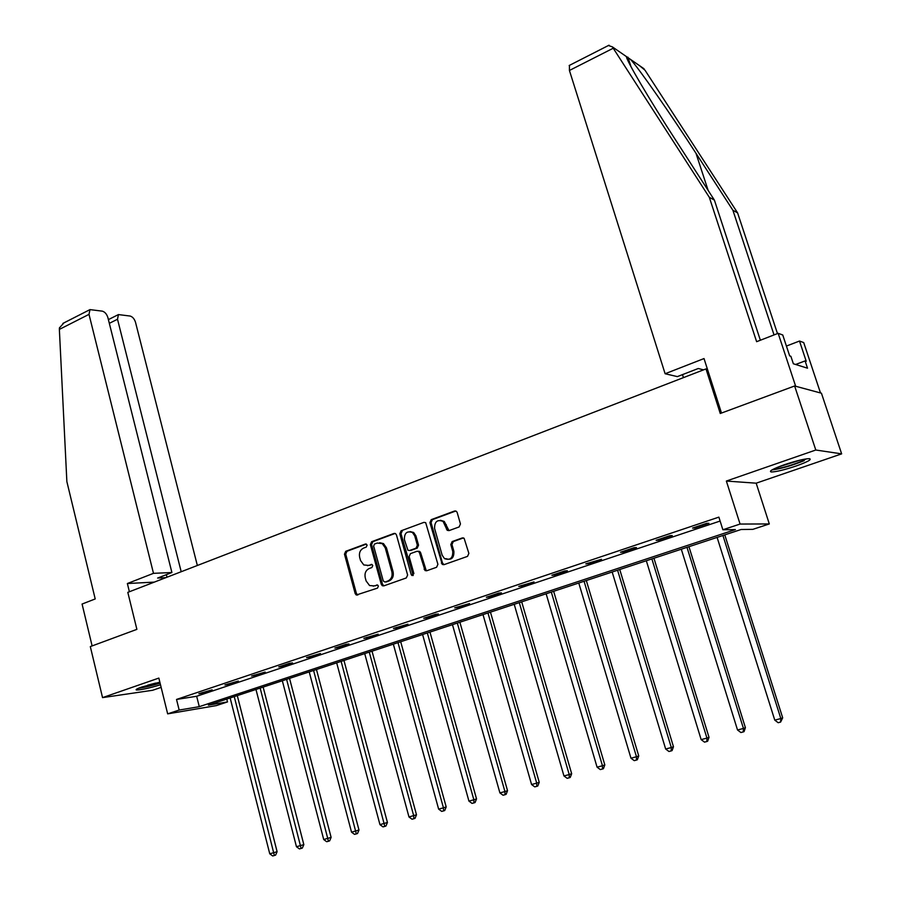 <?xml version="1.0" encoding="UTF-8"?>
<svg xmlns="http://www.w3.org/2000/svg" width="901" height="901" viewBox="0 0 901 901"><rect width="100%" height="100%" fill="white"/><g stroke="black" fill="none" stroke-linecap="round" stroke-linejoin="round"><path stroke-width="1.35" d="M367.135 545.071L365.401 544.024L345.714 551.311L344.475 554.171L355.174 593.556L356.289 595.009L377.508 588.105L378.397 586.089L377.654 585.087L374.061 585.909L369.568 585.537L366.133 580.976L365.232 577.676C364.421 573.284 365.772 570.209 369.286 568.475L371.865 567.551L372.755 565.535L372.045 564.567L368.441 565.4L363.79 564.95L360.546 560.535L359.645 557.246C358.846 552.865 360.186 549.801 363.677 548.045L366.245 547.098L367.135 545.071M784.411 464.713C772.799 468.914 768.44 471.336 771.335 471.989C776.234 471.854 784.478 469.86 796.067 466.008C807.78 461.808 812.206 459.352 809.357 458.654C804.413 458.8 796.101 460.828 784.411 464.713M159.849 682.158L141.592 687.091C136.884 688.758 135.195 689.727 136.524 690.008C141.299 689.896 149.296 688.15 160.491 684.771M459.105 526.95L460.456 523.965L457.179 512.534L456.469 511.396L454.543 511.013L431.23 519.652L429.912 522.614L442.256 564.431L443.968 564.679L467.518 556.379L468.869 553.394L464.116 538.291L462.247 537.953L452.156 541.58L450.815 544.553L452.764 551.412C452.944 558.136 450.196 560.546 444.508 558.643L442.154 555.185L434.597 528.493C434.507 521.589 437.334 519.235 443.101 521.431L447.2 530.295L449.036 530.61L459.105 526.95M722.872 529.754L740.07 524.055L769.308 523.943L752.853 529.349L741.084 529.506L208.413 705.134L227.502 701.924L216.285 705.618L167.665 713.862L179.164 710.056L199.279 706.666L735.407 529.585L722.872 529.754L718.874 517.129L176.528 699.446L179.164 710.056M167.665 713.862L158.846 678.081L102.545 697.622L90.314 646.591L136.884 629.36L127.807 592.362L705.99 368.914L720.271 413.491L794.626 385.977L815.788 450.016L726.364 481.055L740.07 524.055M396.463 534.969L395.584 533.685L393.94 533.46L371.629 541.726L370.356 544.609L381.281 584.332L382.339 585.751L383.781 585.887L406.306 577.946L407.612 575.029L396.463 534.969M401.103 530.802L423.909 522.366L425.689 522.659L437.909 564.33L436.568 567.281L426.669 570.772L425.047 570.558L419.494 552.831L418.593 551.525L416.926 551.299L410.439 553.631L409.144 556.559L413.886 573.554L411.87 575.469L411.171 574.511L399.807 533.73L401.103 530.802L423.909 522.366M794.626 385.977L821.43 393.208L841.647 453.867L815.788 450.016M102.545 697.622L152.663 690.267L161.133 687.362M707.454 369.297L705.99 368.914M176.528 699.446L196.666 696.27L720.113 521.048M202.196 693.184L212.152 689.839L198.873 693.702L202.196 693.184L202.061 692.632M228.235 684.456L238.382 681.043L224.946 684.951L228.235 684.456L228.088 683.893M254.803 675.547L265.176 672.067L251.57 676.02L254.803 675.547L254.656 674.984M281.934 666.447L292.521 662.899L289.356 663.339L278.758 666.898L281.934 666.447L281.788 665.884M309.64 657.156L320.463 653.529L306.52 657.584L309.64 657.156L309.493 656.592M337.943 647.673L348.991 643.967L345.95 644.361L334.879 648.078L337.943 647.673L337.796 647.098M366.865 637.976L378.15 634.191L363.846 638.347L366.865 637.976L366.707 637.39M396.417 628.076L407.95 624.202L393.467 628.414L396.417 628.076L396.249 627.479M426.623 617.94L438.415 613.986L435.566 614.291L423.74 618.266L426.623 617.94L426.455 617.354M457.505 607.589L469.567 603.546L454.69 607.871L457.505 607.589L457.336 606.992M489.085 597.003L501.429 592.869L498.715 593.106L486.349 597.25L489.085 597.003L488.916 596.394M521.397 586.168L534.023 581.933L518.739 586.393L521.397 586.168L521.217 585.56M554.453 575.086L567.371 570.761L564.837 570.93L551.885 575.277L554.453 575.086L554.273 574.466M588.285 563.744L601.508 559.307L585.796 563.891L588.285 563.744L588.105 563.125M622.929 552.133L636.466 547.594L634.113 547.684L620.53 552.245L622.929 552.133L622.737 551.502M658.394 540.24L672.27 535.588L670.006 535.644L656.097 540.307L658.394 540.24L658.203 539.609M694.727 528.065L708.941 523.301L706.789 523.301L692.542 528.087L694.727 528.065L694.525 527.423M726.364 481.055L756.176 483.184L841.647 453.867M756.176 483.184L769.308 523.943M226.782 699.075L227.502 701.924M196.666 696.27L199.279 706.666M367.45 565.648L368.441 565.4M371.944 564.51L369.658 565.344M373.228 586.134L374.061 585.909M377.53 585.031L375.278 585.83M366.38 544.091L346.953 551.277L345.714 554.126L356.402 593.466L357.821 595.032M395.122 533.448L372.845 541.692L371.572 544.587L382.486 584.253L383.939 585.83M374.534 544.035L373.645 546.062L383.263 580.965L385.009 582.046L387.757 581.066C391.327 579.332 392.701 576.246 391.879 571.797L385.256 547.864L382.294 543.641L377.271 543.033L374.534 544.035M379.659 542.706L383.499 543.607L386.461 547.831L393.084 571.73C393.906 576.178 392.532 579.264 388.962 580.999L386.214 581.967M418.098 551.254L419.765 551.491L420.666 552.797L426.207 570.502L425.047 570.558M402.296 530.79L401.001 533.719L413.21 575.491M414.742 535.904L412.467 532.514C406.925 530.666 404.245 533.054 404.425 539.688L407.939 550.286L409.572 550.511L416.048 548.168L417.366 545.229L414.742 535.904L415.924 535.881L413.649 532.502L410.101 531.579M415.924 535.881L418.537 545.195L417.219 548.123L410.755 550.466M440.454 520.282L444.249 521.431L449.002 530.633M445.668 558.597C451.345 560.501 454.093 558.091 453.901 551.367L452.764 551.412M463.418 537.92L453.304 541.557L451.964 544.531L453.901 551.367M455.782 511.002L432.39 519.652L431.072 522.614L442.504 563.057L444.024 564.657M230.149 697.971L269.759 853.81L277.103 851.693L237.29 695.617M277.103 851.693L275.605 855.105L274.366 855.5L234.26 696.619M274.366 855.5L272.676 855.95L269.759 853.81M160.04 682.924C152.044 685.458 145.264 687.08 139.689 687.778M147.73 685.165L155.794 683.059M138.394 688.296C144.385 687.486 151.616 685.774 160.096 683.149M806.372 458.868L802.284 461.019C790.571 465.693 780.953 468.407 773.43 469.139M778.205 467.022L801.18 459.848M771.909 469.962C781.043 468.757 791.788 465.659 804.142 460.67M165.885 577.642L157.63 578.048L171.9 572.518L107.883 317.591C106.768 314.089 104.921 311.937 102.331 311.149L89.965 309.617L89.008 314.359L59.365 329.406L59.41 327.908L63.948 322.873M59.365 329.406L66.865 481.596L95.202 598.94L82.081 604.053L92.116 645.927M197.342 565.479L135.522 322.333C134.418 318.909 132.638 316.814 130.172 316.048L118.425 314.584L117.513 319.247L109.325 323.335M181.191 571.73L117.513 319.247M171.9 572.518L153.485 573.34L89.008 314.359M154.319 582.114L127.368 583.521L153.485 573.34M129.384 591.743L127.368 583.521M166.978 577.214L166.347 574.669M774.038 334.924L732.907 210.282L737.581 212.85L645.015 70.21L639.507 65.649M732.907 210.282L695.989 153.316C670.288 113.47 638.539 67.935 630.587 59.477L626.544 56.684C625.35 58.7 649.542 99.865 676.505 141.412L714.38 200.078L760.365 340.24M608.4 45.523L612.353 46.863L709.312 197.296L756.626 341.693L778.16 333.314L782.744 334.981L789.67 355.895L790.875 356.289L793.353 363.767L807.51 368.194L805.089 360.918L806.237 361.29L799.502 341.04L786.415 346.063M799.502 341.04L803.715 342.571L820.496 392.96L795.662 386.259L778.16 333.314M737.581 212.85L777.473 333.584M721.487 413.041L704.019 358.564L665.118 373.746L569.421 70.469L569.443 65.368M665.118 373.746L677.372 376.607L698.264 368.509L703.546 369.86M709.312 197.296L714.38 200.078M682.496 374.625L683.442 377.632M805.089 360.918L795.639 364.477M255.974 689.456L296.463 846.737L303.828 844.609L263.148 687.091M303.828 844.609L302.342 848.055L301.125 848.449L260.164 688.071M301.125 848.449L299.402 848.911L296.463 846.737M282.328 680.762L323.718 839.529L331.118 837.389L289.536 678.385M331.118 837.389L329.642 840.858L328.448 841.252L286.608 679.354M328.448 841.252L326.68 841.714L323.718 839.529M309.223 671.898L351.536 832.164L358.981 830.012L316.465 669.511M358.981 830.012L357.506 833.515L356.334 833.898L313.593 670.457M356.334 833.898L354.532 834.371L351.536 832.164M336.681 662.843L379.952 824.64L387.441 822.478L343.957 660.444M387.441 822.478L385.966 826.014L384.817 826.397L341.141 661.379M384.817 826.397L382.97 826.881L379.952 824.64M364.714 653.597L408.975 816.959L416.499 814.786L372.023 651.186M416.499 814.786L415.034 818.345L413.908 818.727L413.683 815.709L369.264 652.099M413.908 818.727L412.027 819.223L408.975 816.959M393.343 644.159L438.629 809.109L443.438 807.837L446.186 806.924L400.697 641.737M446.186 806.924L444.734 810.517L443.63 810.889L443.438 807.837L397.994 642.627M443.63 810.889L441.704 811.396L438.629 809.109M422.592 634.518L468.925 801.09L473.847 799.784L476.528 798.883L429.968 632.085M476.528 798.883L475.075 802.521L474.005 802.881L473.847 799.784L427.333 632.952M474.005 802.881L472.034 803.399L468.925 801.09M452.471 624.663L499.897 792.891L504.932 791.562L507.533 790.673L459.882 622.219M507.533 790.673L506.092 794.344L505.056 794.705L504.932 791.562L457.325 623.064M505.056 794.705L503.04 795.234L499.897 792.891M483.004 614.595L531.567 784.512L536.703 783.149L539.237 782.282L490.459 612.139M539.237 782.282L537.807 785.987L536.793 786.336L536.703 783.149L487.959 612.962M536.793 786.336L534.732 786.877L531.567 784.512M514.223 604.312L563.947 775.941L569.207 774.545L571.662 773.7L521.702 601.845M571.662 773.7L570.232 777.439L569.252 777.777L569.207 774.545L519.291 602.634M569.252 777.777L567.157 778.329L563.947 775.941M546.141 593.782L597.07 767.168L602.454 765.749L604.819 764.915L553.653 591.304M604.819 764.915L603.411 768.688L602.465 769.026L602.454 765.749L551.322 592.081M602.465 769.026L600.314 769.589L597.07 767.168M578.78 583.026L630.97 758.203L636.466 756.739L638.741 755.939L586.326 580.537M638.741 755.939L637.345 759.746L636.433 760.072L636.466 756.739L584.073 581.28M636.433 760.072L634.236 760.647L630.97 758.203M612.173 572.011L665.659 749.024L671.29 747.526L673.475 746.749L619.742 569.511M673.475 746.749L672.09 750.589L671.211 750.905L671.29 747.526L617.59 570.232M671.211 750.905L668.959 751.502L665.659 749.024M646.332 560.749L701.158 739.62L706.936 738.088L709.019 737.333L653.946 558.237M709.019 737.333L707.645 741.208L706.812 741.523L706.936 738.088L651.885 558.924M706.812 741.523L704.503 742.131L701.158 739.62M681.302 549.216L737.525 729.99L743.438 728.436L745.409 727.693L688.95 546.704M745.409 727.693L744.057 731.612L743.269 731.916L743.438 728.436L686.99 547.346M743.269 731.916L740.904 732.536L737.525 729.99M717.106 537.413L774.77 720.136L780.829 718.536L782.687 717.827L724.776 534.89M782.687 717.827L780.604 722.073L780.829 718.536L722.929 535.498M780.604 722.073L778.182 722.715L774.77 720.136M366.178 544.001L365.401 544.024M377.294 584.952L376.652 584.997M371.719 564.431L371.021 564.465M356.402 593.466L355.174 593.556M345.714 554.126L344.475 554.171M346.953 551.277L345.714 551.311M382.486 584.253L381.281 584.332M371.572 544.587L370.356 544.609M372.845 541.692L371.629 541.726M395.111 533.448L393.94 533.46M388.962 580.999L387.757 581.066M393.084 571.73L391.879 571.797M386.461 547.831L385.256 547.864M425.261 569.15L424.089 569.218M420.666 552.797L419.494 552.831M412.354 574.444L411.171 574.511M401.001 533.719L399.807 533.73M417.219 548.123L416.048 548.168M418.537 545.195L417.366 545.229M447.56 529.067L446.412 529.078M446.299 524.63L445.15 524.63M451.964 544.531L450.815 544.553M453.304 541.557L452.156 541.58M463.373 537.931L462.247 537.953M442.504 563.057L441.355 563.114M431.072 522.614L429.912 522.614M432.39 519.652L431.23 519.652M455.681 511.036L454.543 511.013M644.046 68.78L630.587 59.477M626.544 56.684L612.353 46.863M628.447 61.673L629.641 62.496M613.198 48.237L569.421 70.469M708.152 190.438L695.989 153.316M357.517 594.908L356.289 595.009M383.544 585.673L382.339 585.751M383.499 543.607L382.294 543.641M419.765 551.491L418.593 551.525M413.052 575.401L411.87 575.469M413.649 532.502L412.467 532.514M448.349 530.284L447.2 530.295M444.249 521.431L443.101 521.431M443.416 564.375L442.256 564.431M118.425 314.584L108.39 319.618M89.965 309.617L62.879 323.425M631.015 66.719L627.929 57.18M609.042 45.196L569.162 65.514"/></g></svg>

